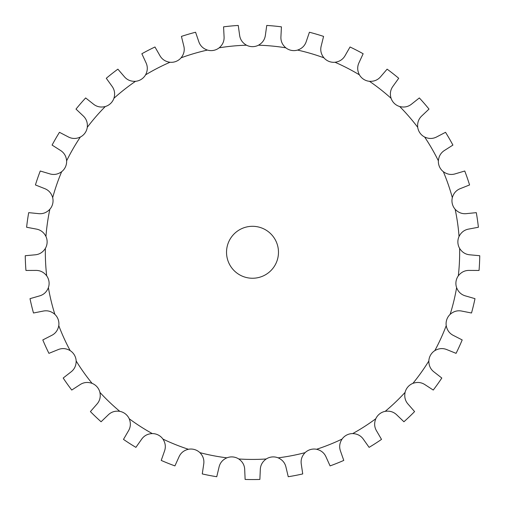 <?xml version="1.0" encoding="UTF-8"?>
<svg xmlns="http://www.w3.org/2000/svg" width="505" height="505" viewBox="0 0 505 505"><rect width="100%" height="100%" fill="white"/><g stroke="black" fill="none" stroke-linecap="round" stroke-linejoin="round"><path stroke-width="0.76" d="M260.29 469.89L259.873 479.434A227.275 227.275 0 0 1 245.127 479.434L244.71 469.89C244.628 465.351 242.646 461.715 238.764 458.976A12.985 12.985 0 0 0 232.957 456.962L232.957 456.962A12.985 12.985 0 0 0 226.865 457.839C222.535 459.796 219.902 462.99 218.968 467.428L216.752 476.726A227.275 227.275 0 0 1 202.271 473.93L203.666 464.48C204.443 460.017 203.187 456.065 199.898 452.644A12.985 12.985 0 0 0 194.57 449.564L194.57 449.564A12.985 12.985 0 0 0 188.428 449.273C183.807 450.378 180.613 453.017 178.858 457.195L174.919 465.9A227.275 227.275 0 0 1 161.228 460.421L164.39 451.401C166 447.165 165.514 443.055 162.926 439.066A12.985 12.985 0 0 0 158.28 435.032L158.28 435.032A12.985 12.985 0 0 0 152.302 433.587C147.555 433.795 143.925 435.783 141.406 439.552L135.895 447.361A227.275 227.275 0 0 1 123.485 439.388L128.295 431.131C130.681 427.274 130.978 423.146 129.198 418.74A12.985 12.985 0 0 0 125.398 413.898L125.398 413.898A12.985 12.985 0 0 0 119.799 411.348C115.102 410.653 111.157 411.922 107.969 415.148L101.082 421.763A227.275 227.275 0 0 1 90.408 411.588L96.695 404.391C99.763 401.058 100.836 397.056 99.921 392.398A12.985 12.985 0 0 0 97.105 386.925L97.105 386.925A12.985 12.985 0 0 0 92.093 383.364C87.611 381.793 83.495 382.285 79.758 384.848L71.742 390.049A227.275 227.275 0 0 1 63.188 378.03L70.719 372.153C74.368 369.464 76.179 365.74 76.16 360.987A12.985 12.985 0 0 0 74.431 355.084L74.431 355.084A12.985 12.985 0 0 0 70.182 350.634C66.079 348.242 61.945 347.951 57.791 349.763L48.934 353.349A227.275 227.275 0 0 1 42.805 339.934L51.314 335.585C55.405 333.635 57.892 330.32 58.776 325.649A12.985 12.985 0 0 0 58.195 319.526L58.195 319.526A12.985 12.985 0 0 0 54.862 314.356C51.283 311.231 47.287 310.158 42.862 311.156L33.488 312.999A227.275 227.275 0 0 1 30.01 298.663L39.188 296.006C43.575 294.863 46.637 292.079 48.385 287.661A12.985 12.985 0 0 0 48.979 281.537L48.979 281.537A12.985 12.985 0 0 0 46.687 275.831C43.765 272.081 40.04 270.276 35.508 270.415L25.951 270.453A227.275 227.275 0 0 1 25.25 255.719L34.763 254.848C39.289 254.552 42.83 252.399 45.381 248.391A12.985 12.985 0 0 0 47.117 242.495L47.117 242.495A12.985 12.985 0 0 0 45.949 236.454C43.79 232.224 40.469 229.743 35.994 229.018L26.607 227.25A227.275 227.275 0 0 1 28.703 212.649L38.216 213.596C42.71 214.158 46.593 212.719 49.856 209.266A12.985 12.985 0 0 0 52.684 203.799L52.684 203.799A12.985 12.985 0 0 0 52.678 197.651C51.358 193.087 48.568 190.025 44.307 188.466L35.426 184.95A227.275 227.275 0 0 1 40.248 171.012L49.408 173.739C53.713 175.147 57.797 174.465 61.66 171.694A12.985 12.985 0 0 0 65.467 166.865A12.985 12.985 0 0 1 65.467 166.865A12.985 12.985 0 0 0 66.622 160.824C66.193 156.089 64.034 152.554 60.145 150.219L52.091 145.087A227.275 227.275 0 0 1 59.464 132.31L67.941 136.722C71.906 138.919 76.047 139.026 80.358 137.032A12.985 12.985 0 0 0 85.01 133.011L85.01 133.011A12.985 12.985 0 0 0 87.289 127.298C87.763 122.57 86.311 118.688 82.94 115.658L75.996 109.093A227.275 227.275 0 0 1 85.654 97.945L93.141 103.885C96.619 106.789 100.665 107.679 105.28 106.536A12.985 12.985 0 0 0 110.608 103.468L110.608 103.468A12.985 12.985 0 0 0 113.928 98.292C115.285 93.734 114.597 89.65 111.857 86.039L106.284 78.275A227.275 227.275 0 0 1 117.88 69.16L124.11 76.407C126.97 79.923 130.776 81.551 135.523 81.311A12.985 12.985 0 0 0 141.337 79.304L141.337 79.304A12.985 12.985 0 0 0 145.579 74.847C147.769 70.631 147.864 66.49 145.857 62.424L141.855 53.751A227.275 227.275 0 0 1 154.966 46.99L159.713 55.285C161.859 59.281 165.286 61.604 169.989 62.26A12.985 12.985 0 0 0 176.081 61.389L176.081 61.389A12.985 12.985 0 0 0 181.087 57.816C184.041 54.092 184.918 50.045 183.713 45.677L181.428 36.398A227.275 227.275 0 0 1 195.58 32.244L198.667 41.284C200.024 45.614 202.947 48.543 207.441 50.077A12.985 12.985 0 0 0 213.59 50.38L213.59 50.38A12.985 12.985 0 0 0 219.183 47.817C222.781 44.718 224.409 40.911 224.056 36.392L223.57 26.847A227.275 227.275 0 0 1 238.246 25.446L239.572 34.908C240.083 39.415 242.4 42.849 246.522 45.204A12.985 12.985 0 0 0 252.5 46.662L252.5 46.662A12.985 12.985 0 0 0 258.478 45.204C262.6 42.849 264.917 39.415 265.428 34.908L266.754 25.446A227.275 227.275 0 0 1 281.43 26.847L280.944 36.392C280.591 40.911 282.219 44.718 285.817 47.817A12.985 12.985 0 0 0 291.41 50.38L291.41 50.38A12.985 12.985 0 0 0 297.559 50.077C302.053 48.543 304.976 45.614 306.333 41.284L309.42 32.244A227.275 227.275 0 0 1 323.572 36.398L321.287 45.677C320.082 50.045 320.959 54.092 323.913 57.816A12.985 12.985 0 0 0 328.919 61.389L328.919 61.389A12.985 12.985 0 0 0 335.011 62.26C339.713 61.604 343.141 59.281 345.287 55.285L350.034 46.99A227.275 227.275 0 0 1 363.145 53.751L359.143 62.424C357.136 66.49 357.231 70.631 359.421 74.847A12.985 12.985 0 0 0 363.663 79.304L363.663 79.304A12.985 12.985 0 0 0 369.477 81.311C374.224 81.551 378.03 79.923 380.89 76.407L387.12 69.16A227.275 227.275 0 0 1 398.716 78.275L393.142 86.039C390.403 89.65 389.715 93.734 391.072 98.292A12.985 12.985 0 0 0 394.392 103.468L394.392 103.468A12.985 12.985 0 0 0 399.72 106.536C404.335 107.679 408.381 106.789 411.859 103.885L419.346 97.945A227.275 227.275 0 0 1 429.004 109.093L422.06 115.658C418.689 118.688 417.237 122.57 417.711 127.298A12.985 12.985 0 0 0 419.99 133.011L419.99 133.011A12.985 12.985 0 0 0 424.642 137.032C428.953 139.026 433.094 138.919 437.059 136.722L445.536 132.31A227.275 227.275 0 0 1 452.909 145.087L444.854 150.219C440.966 152.554 438.807 156.089 438.378 160.824A12.985 12.985 0 0 0 439.533 166.858A12.985 12.985 0 0 1 439.533 166.858A12.985 12.985 0 0 0 443.34 171.694C447.203 174.465 451.287 175.147 455.592 173.739L464.751 171.012A227.275 227.275 0 0 1 469.574 184.95L460.693 188.466C456.432 190.025 453.641 193.087 452.322 197.651A12.985 12.985 0 0 0 452.316 203.799L452.316 203.799A12.985 12.985 0 0 0 455.144 209.266C458.407 212.719 462.29 214.158 466.784 213.596L476.297 212.649A227.275 227.275 0 0 1 478.393 227.25L469.006 229.018C464.531 229.743 461.21 232.224 459.051 236.454A12.985 12.985 0 0 0 457.883 242.495L457.883 242.495A12.985 12.985 0 0 0 459.619 248.391C462.17 252.399 465.711 254.552 470.237 254.848L479.75 255.719A227.275 227.275 0 0 1 479.049 270.453L469.492 270.415C464.96 270.276 461.235 272.081 458.313 275.831A12.985 12.985 0 0 0 456.021 281.537L456.021 281.537A12.985 12.985 0 0 0 456.615 287.661C458.363 292.079 461.425 294.863 465.812 296.006L474.99 298.663A227.275 227.275 0 0 1 471.512 312.999L462.138 311.156C457.713 310.158 453.717 311.231 450.138 314.356A12.985 12.985 0 0 0 446.805 319.526L446.805 319.526A12.985 12.985 0 0 0 446.224 325.649C447.108 330.32 449.595 333.635 453.686 335.585L462.195 339.934A227.275 227.275 0 0 1 456.065 353.349L447.209 349.763C443.055 347.951 438.921 348.242 434.818 350.634A12.985 12.985 0 0 0 430.569 355.084L430.569 355.084A12.985 12.985 0 0 0 428.84 360.987C428.821 365.74 430.632 369.464 434.281 372.153L441.812 378.03A227.275 227.275 0 0 1 433.258 390.049L425.242 384.848C421.505 382.285 417.389 381.793 412.907 383.364A12.985 12.985 0 0 0 407.895 386.925L407.895 386.925A12.985 12.985 0 0 0 405.079 392.398C404.164 397.056 405.237 401.058 408.305 404.391L414.592 411.588A227.275 227.275 0 0 1 403.918 421.763L397.031 415.148C393.843 411.922 389.898 410.653 385.201 411.348A12.985 12.985 0 0 0 379.602 413.898L379.602 413.898A12.985 12.985 0 0 0 375.802 418.74C374.022 423.146 374.319 427.274 376.705 431.131L381.515 439.388A227.275 227.275 0 0 1 369.105 447.361L363.594 439.552C361.075 435.783 357.445 433.795 352.698 433.587A12.985 12.985 0 0 0 346.72 435.032L346.72 435.032A12.985 12.985 0 0 0 342.074 439.066C339.486 443.055 339 447.165 340.61 451.401L343.772 460.421A227.275 227.275 0 0 1 330.081 465.9L326.142 457.195C324.387 453.017 321.193 450.378 316.572 449.273A12.985 12.985 0 0 0 310.43 449.564L310.43 449.564A12.985 12.985 0 0 0 305.102 452.644C301.813 456.065 300.557 460.017 301.334 464.48L302.729 473.93A227.275 227.275 0 0 1 288.248 476.726L286.032 467.428C285.098 462.99 282.465 459.796 278.135 457.839A12.985 12.985 0 0 0 272.043 456.962L272.043 456.962A12.985 12.985 0 0 0 266.236 458.976C262.354 461.715 260.372 465.351 260.29 469.89M278.476 252.279A25.976 25.976 0 0 1 239.515 274.77A25.976 25.976 0 0 1 239.515 229.781A25.976 25.976 0 0 1 278.476 252.279M266.236 458.976A207.157 207.157 0 0 1 238.764 458.976M305.102 452.644A207.157 207.157 0 0 1 278.135 457.839M342.074 439.066A207.157 207.157 0 0 1 316.572 449.273M375.802 418.74A207.157 207.157 0 0 1 352.698 433.587M405.079 392.398A207.157 207.157 0 0 1 385.201 411.348M428.84 360.987A207.157 207.157 0 0 1 412.907 383.364M446.224 325.649A207.157 207.157 0 0 1 434.818 350.634M456.615 287.661A207.157 207.157 0 0 1 450.138 314.356M459.619 248.391A207.157 207.157 0 0 1 458.313 275.831M455.144 209.266A207.157 207.157 0 0 1 459.051 236.454M443.34 171.694A207.157 207.157 0 0 1 452.322 197.651M424.642 137.032A207.157 207.157 0 0 1 438.378 160.824M399.72 106.536A207.157 207.157 0 0 1 417.711 127.298M369.477 81.311A207.157 207.157 0 0 1 391.072 98.292M335.011 62.26A207.157 207.157 0 0 1 359.421 74.847M297.559 50.077A207.157 207.157 0 0 1 323.913 57.816M258.478 45.204A207.157 207.157 0 0 1 285.817 47.817M219.183 47.817A207.157 207.157 0 0 1 246.522 45.204M181.087 57.816A207.157 207.157 0 0 1 207.441 50.077M145.579 74.847A207.157 207.157 0 0 1 169.989 62.26M113.928 98.292A207.157 207.157 0 0 1 135.523 81.311M87.289 127.298A207.157 207.157 0 0 1 105.28 106.536M66.622 160.824A207.157 207.157 0 0 1 80.358 137.032M52.678 197.651A207.157 207.157 0 0 1 61.66 171.694M45.949 236.454A207.157 207.157 0 0 1 49.856 209.266M46.687 275.831A207.157 207.157 0 0 1 45.381 248.391M54.862 314.356A207.157 207.157 0 0 1 48.385 287.661M70.182 350.634A207.157 207.157 0 0 1 58.776 325.649M92.093 383.364A207.157 207.157 0 0 1 76.16 360.987M119.799 411.348A207.157 207.157 0 0 1 99.921 392.398M152.302 433.587A207.157 207.157 0 0 1 129.198 418.74M188.428 449.273A207.157 207.157 0 0 1 162.926 439.066M226.865 457.839A207.157 207.157 0 0 1 199.898 452.644"/></g></svg>
